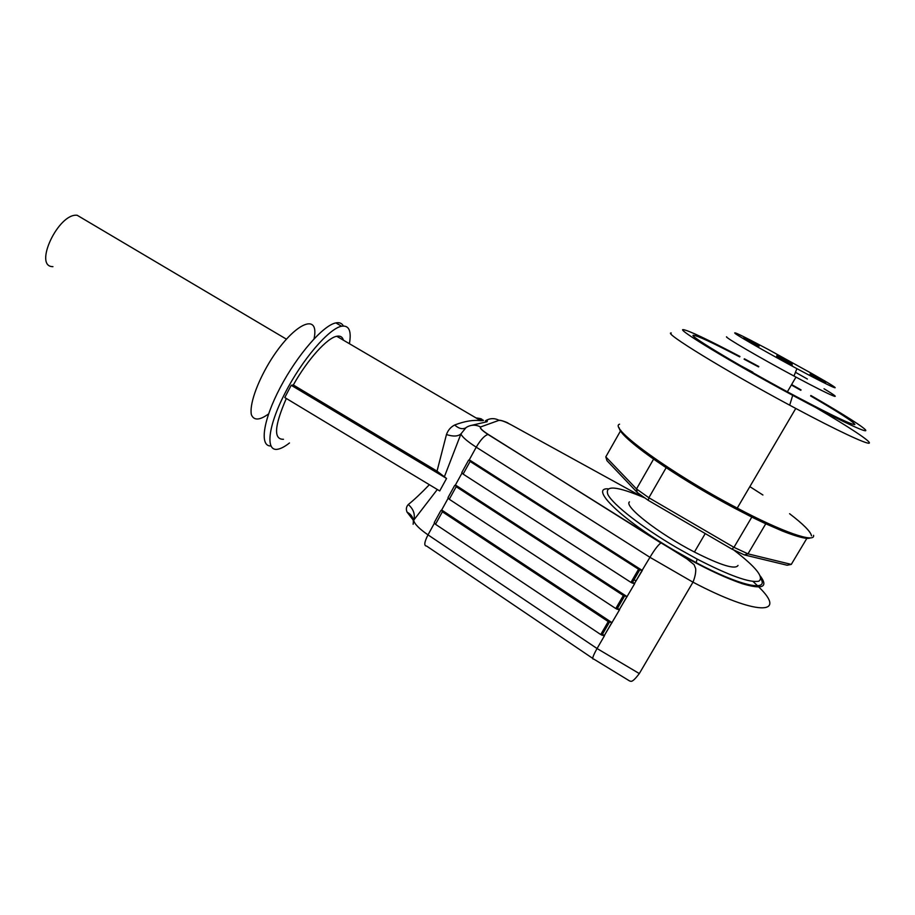 <?xml version="1.0" encoding="UTF-8"?>
<svg xmlns="http://www.w3.org/2000/svg" width="915" height="915" viewBox="0 0 915 915"><rect width="100%" height="100%" fill="white"/><g stroke="black" fill="none" stroke-linecap="round" stroke-linejoin="round"><path stroke-width="1.37" d="M733.681 549.961C755.882 566.968 764.277 577.376 758.855 581.162C750.094 583.084 729.53 575.729 697.161 559.099L676.357 547.479C641.815 527.177 613.37 504.886 607.96 494.718C604.323 484.904 616.584 485.957 644.743 497.886M629.463 501.878C623.527 506.052 658.331 533.456 694.428 552.031C720.906 565.379 735.443 569.839 738.039 565.413M82.865 218.651L77.18 215.277C58.4 212.852 33.054 266.94 52.944 266.642M636.005 580.865L634.015 579.767M442.38 511.794L441.671 510.01L612.043 622.68L608.246 621.571L600.732 634.541L435.506 524.284L442.38 511.794L608.246 621.571M440.927 510.456L434.27 522.545L435.506 524.284M600.732 634.541L604.14 635.845L611.655 622.886M630.95 582.386L634.335 583.759L641.953 570.628L638.556 569.233L630.95 582.386L463.127 474.096L470.093 461.446L638.556 569.233M468.594 460.165L461.823 472.472L463.127 474.096M634.507 583.461L632.597 582.226M470.093 461.446L469.281 459.833L642.319 570.48L634.335 583.759M456.196 486.7L455.43 484.996L627.13 596.671L623.355 595.493L615.784 608.544L449.276 499.27L456.196 486.7L623.355 595.493M454.709 485.396L448.007 497.588L449.276 499.27M615.784 608.544L619.192 609.882L626.752 596.843M634.713 583.598L619.192 609.882M619.375 609.562L617.476 608.315M469.281 459.833L476.235 447.183L649.947 557.315L641.953 570.628M619.581 609.699L604.14 635.845M604.346 635.49L602.459 634.232M446.554 478.465L291.21 385.272L284.782 397.545L439.715 490.943L446.554 478.465L437.027 471.145L446.463 434.545C453.165 436.718 458.003 436.489 460.954 433.87L466.112 427.534C470.768 424.617 475.583 424.434 480.581 426.962L499.075 420.305C495.026 418.201 490.966 418.098 486.917 419.985M444.461 476.578L460.954 433.87C461.972 436.81 467.062 441.247 476.235 447.183C480.592 439.783 484.515 435.54 487.992 434.453L488.255 434.431C482.136 430.462 479.677 428.026 480.867 427.122M476.052 417.938C481.873 418.532 483.44 419.459 480.752 420.694L480.695 420.694C473.375 419.733 464.706 421.163 454.663 425.006C458.541 428.437 462.064 429.467 465.232 428.094M470.196 425.658L487.077 421.724C487.729 419.848 487.18 419.562 485.419 420.866M454.663 425.006C450.74 427.008 448.007 430.187 446.463 434.545M291.21 385.272L293.326 384.975C307.531 359.595 327.17 337.887 336.731 336.274C340.208 335.565 342.439 336.88 343.422 340.186M293.326 384.975L437.027 471.145M429.364 484.698C421.117 493.276 414.095 499.887 408.284 504.52C413.557 509.186 415.364 514.413 413.683 520.223L437.324 489.502M604.54 635.628L597.06 648.529L428.003 534.863C419.081 528.698 414.312 523.826 413.683 520.223L413.123 524.284C414.049 518.839 412.036 514.802 407.072 512.16L413.283 520.178M408.284 504.52C406.237 506.738 405.837 509.289 407.072 512.16M760.903 578.726C769.058 592.268 739.595 585.76 696.121 562.634L674.584 550.601C621.628 519.674 589.271 487.969 607.926 488.804M283.478 439.291C273.391 439.555 274.351 425.944 286.326 398.471M289.483 442.963C285.034 446.463 281.202 448.533 277.988 449.185C265.247 452.056 267.649 426.836 284.931 393.301C302.053 359.789 328.84 328.588 341.558 326.22C349.027 325.065 351.635 330.887 349.404 343.697M270.863 445.96C259.357 446.566 262.925 420.362 280.219 387.571C297.375 354.803 323.304 325.168 335.874 322.904C339.419 322.194 341.913 323.224 343.354 325.98M825.696 382.504L820.126 379.748C808.62 373.377 806.961 372.291 815.139 376.465L825.696 382.504M792.31 365.52L786.408 362.592C774.799 356.164 773.278 355.134 781.833 359.504L792.31 365.52M792.23 364.227L786.545 361.402C775.211 355.134 773.69 354.116 781.97 358.348L792.23 364.227M759.141 346.144L753.331 343.251C742.179 337.086 740.795 336.137 749.168 340.426L759.141 346.144M792.161 363.003L786.671 360.27C775.611 354.162 774.09 353.156 782.108 357.25L792.161 363.003M810.942 373.034L768.04 349.336C742.145 335.611 731.337 330.441 735.614 333.838C741.79 338.15 770.27 354.357 796.896 368.642C832.193 387.64 846.581 393.805 825.078 381.12L810.942 373.034M807.419 379.05L795.455 372.291M726.659 336.789C723.548 336.537 759.141 357.388 793.98 376.042L795.97 377.106C833.153 397.053 847.05 402.531 824.015 388.761M744.387 554.913L787.175 565.241L791.281 564.406L747.978 553.85L744.387 554.913L731.897 549.103L733.967 547.33L648.861 497.749L648.266 500.345L731.897 549.103M648.266 500.345L637.24 492.464L636.497 488.942L605.799 456.871L606.965 460.668L637.24 492.464M765.775 523.78L747.978 553.85L733.967 547.33L751.81 517.078M666.372 467.325L648.861 497.749L636.497 488.942L653.813 458.735M620.839 430.347L605.799 456.871M791.281 564.406L806.87 538.352M671.233 332.991C662.574 332.042 723.674 369.774 789.691 405.196L795.764 408.445C837.088 430.519 866.985 444.496 869.25 443.146C871.606 441.842 848.868 426.905 816.352 407.884M752.828 372.222L741.322 366.057M739.938 356.438C707.146 339.225 688.24 330.292 683.219 329.629C675.865 328.679 732.457 363.015 792.71 395.349C833.405 417.263 863.886 431.914 865.716 430.702C867.717 429.581 843.802 414.404 810.873 395.486M801.06 389.893L791.612 384.563M758.81 366.515L744.364 358.783M739.686 356.884C712.671 342.793 697.276 335.599 693.501 335.29C686.593 334.455 745.771 369.889 800.419 398.757C834.045 416.451 852.208 425.029 854.885 424.514C853.787 421.975 839.032 412.448 810.61 395.932M800.808 390.305L791.372 384.975M758.581 366.915L744.124 359.206M592.691 658.365L426.665 546.095C423.817 545.958 424.251 542.206 428.003 534.863L434.339 523.334M455.43 484.996L461.938 473.181M441.671 510.01L448.098 498.332M499.338 420.454C501.294 420.202 505.446 421.769 511.782 425.166L511.702 425.12M508.111 423.268C509.472 423.302 500.597 419.756 499.075 420.305L480.581 426.962C479.391 427.854 481.862 430.347 487.992 434.453L686.822 558.825L694.108 564.704L695.686 568.65C695.949 572.618 695.034 577.113 692.975 582.169L649.947 557.315C654.614 549.549 658.274 544.768 660.927 542.984L488.255 434.431M511.782 425.166L641.358 496.433M639.311 673.566C631.396 684.043 630.812 680.794 629.726 681.035L593.698 659.04C591.719 659.601 592.84 656.089 597.06 648.529L639.311 673.566L692.975 582.169C756.785 615.852 788.009 615.189 758.867 587.064M757.586 585.783L753.022 581.46M760.399 576.141C768.463 587.178 762.424 589.695 742.294 583.701C719.613 575.89 692.552 562.29 661.11 542.915M268.575 413.923C259.608 420.431 253.878 420.694 251.373 414.689C249.395 405.151 256.486 384.048 269.056 362.935C292.709 323.716 319.953 310.894 314.051 338.802M810.393 537.86C803.965 541.943 756.888 521.825 706.837 492.83C656.764 463.894 618.814 435.094 619.261 427.865M749.854 486.643L762.916 495.015M811.536 535.835C810.713 531.638 803.393 524.261 789.588 513.715C803.37 524.261 810.667 531.615 811.491 535.813M619.569 424.194C608.006 427.385 670.398 473.158 737.25 508.1C782.874 532.278 815.379 543.35 813.572 535.321M286.361 339.133L77.18 215.277M609.401 622.246L601.887 635.227M639.734 569.908L632.105 583.061M624.51 596.168L616.95 609.23M477.824 418.967C484.229 420.088 485.179 420.671 480.695 420.694M480.752 420.694L336.731 336.274M697.161 559.099L696.121 562.634M341.558 326.22L335.874 322.904M796.896 368.642L793.98 376.042M787.392 391.78L795.97 377.106M810.518 537.86C807.019 539.301 797.708 537.048 782.577 531.1L765.112 523.483C753.239 517.924 737.09 510.067 737.25 508.1L795.764 408.445M749.854 486.631L762.836 494.946M694.428 552.031L705.236 533.559M792.71 395.349L789.691 405.196"/></g></svg>
